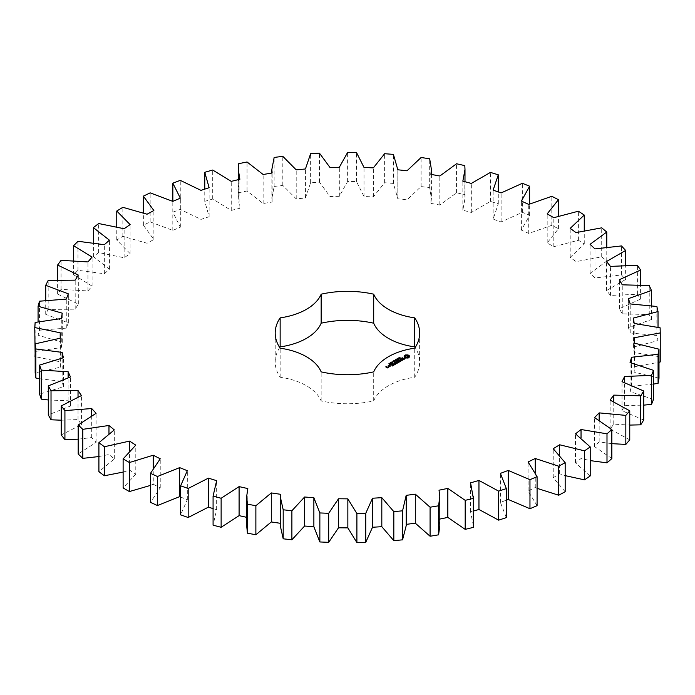 <?xml version="1.0" encoding="UTF-8"?>
<svg xmlns="http://www.w3.org/2000/svg" width="695" height="695" viewBox="0 0 695 695"><rect width="100%" height="100%" fill="white"/><g stroke="black" fill="none" stroke-linecap="round" stroke-linejoin="round"><path stroke-width="0.52" stroke-dasharray="3.48 2.61" d="M123.119 472.079L129.574 470.124L135.786 474.164L135.786 445.139M135.786 474.164L123.119 487.942M150.485 485.405L153.248 484.241L153.248 467.857M153.248 484.241L160.241 487.829L150.485 502.372M180.613 497.038L187.32 499.731L180.613 514.839M213.078 508.601L216.649 509.696L213.078 525.159M246.656 517.332L247.811 517.593L246.656 525.594M280.241 523.283L280.241 525.594M406.219 525.594L406.219 524.369M439.805 525.594L439.023 519.226L439.805 519.069M473.382 525.594L470.576 511.868L473.382 511.068M506.334 517.627L500.4 502.407L506.334 500.174M537.087 505.682L528.078 490.974L535.254 487.516L537.087 488.35M565.174 491.721L553.22 477.734L559.64 473.808L565.174 475.632M590.211 475.945L575.477 462.87L581.037 458.535L590.211 460.611M611.843 458.57L594.529 446.59L599.168 441.898L611.843 443.662M629.757 439.831L610.114 429.128L613.755 424.15L629.757 425.079M643.709 420.006L622.008 410.719L624.605 405.533L643.709 405.142M653.5 399.373L630.052 391.624L631.573 386.298L653.5 384.118M658.999 378.21L634.127 372.12L634.544 366.725L658.999 362.269M660.25 361.939L660.12 356.822L634.179 352.469L633.484 347.083L658.026 340.576L656.853 335.503L630.2 332.957L628.41 327.658L651.45 319.518L649.243 314.566L622.251 313.853L619.393 308.71L640.599 299.059L637.393 294.289L610.453 295.427L606.553 290.519L625.639 279.477L621.478 274.959L594.955 277.93L590.081 273.326L606.77 261.059L601.714 256.863L575.99 261.624L570.204 257.376L584.26 244.058L578.379 240.235L553.811 246.716L547.191 242.903L558.424 228.716L551.804 225.319L528.73 233.433L521.38 230.097L529.633 215.242L522.353 212.323L501.112 221.957L493.129 219.142L498.28 203.835L490.453 201.428L471.332 212.444L462.835 210.194L464.99 198.509L464.807 194.643L456.546 192.793L439.813 205.034L430.909 203.383L431.404 198.509L429.684 187.806L421.109 186.529L407.001 199.83L397.818 198.796L393.413 183.411L384.63 182.733L373.354 196.902L364.024 196.503L356.492 181.525L347.63 181.447L339.334 196.294L329.995 196.529L319.448 182.168L310.63 182.698L305.435 198.005L296.209 198.883L282.796 185.348L274.151 186.469L271.849 198.509L272.127 202.028L263.136 203.522L247.046 191.003L238.698 192.706L238.263 198.509L239.871 208.291L231.253 210.394L212.705 199.057L204.764 201.324L209.126 216.718L201.003 219.394L180.266 209.395L172.838 212.192L180.326 227.178L172.803 230.392L150.163 221.887L143.37 225.163L153.864 239.532L147.062 243.241L122.833 236.335L116.76 240.062L130.121 253.614L124.127 257.758L98.655 252.554L93.382 256.663L109.436 269.217L104.328 273.734L77.97 270.312L73.574 274.751L92.088 286.114L87.944 290.953L61.064 289.355L57.615 294.063L78.326 304.089L75.199 309.171L48.181 309.423L45.722 314.331L68.336 322.871L66.277 328.136L39.502 330.221L38.069 335.268L62.263 342.201L61.299 347.57L35.141 351.47L34.75 356.587L60.204 361.808L60.343 367.212L35.167 372.868M39.58 378.723L62.168 381.425L63.41 386.776L39.58 394.117M48.303 399.972L68.136 400.772L70.473 406.002L48.303 414.915M61.23 420.206L78.031 419.572L81.419 424.602L61.23 434.966M78.179 439.162L91.705 437.563L96.092 442.324L78.179 454M98.907 456.546L108.967 454.495L114.301 458.926L98.907 471.74M279.711 347.543A72.237 41.7 0 0 0 275.194 362.052A72.237 41.7 0 0 0 280.146 377.22A55.739 32.178 0 0 1 321.16 400.902A72.237 41.7 0 0 0 373.702 400.902A55.739 32.178 0 0 1 414.715 377.22A72.237 41.7 0 0 0 419.658 362.052A72.237 41.7 0 0 0 415.15 347.543M129.574 470.124L129.574 450.707M160.241 487.829L160.241 458.804M114.301 458.926L114.301 429.901M108.967 454.495L108.967 433.471M187.32 499.731L187.32 470.706M96.092 442.324L96.092 413.299M91.705 437.563L91.705 415.541M216.649 509.696L216.649 480.671M81.419 424.602L81.419 395.577M78.031 419.572L78.031 396.888M247.811 517.593L247.811 488.568M70.473 406.002L70.473 376.977M68.136 400.772L68.136 377.637M280.372 523.3L280.372 494.275M63.41 386.776L63.41 357.751M62.168 381.425L62.168 357.995M60.343 367.212L60.343 338.187M60.204 361.808L60.204 338.204M35.141 351.47L35.141 322.445M61.299 347.57L61.299 318.545M62.263 342.201L62.263 313.176M38.069 335.268L38.069 321.802M39.502 330.221L39.502 301.196M66.277 328.136L66.277 299.111M406.175 524.378L406.175 495.353M68.336 322.871L68.336 293.846M45.722 314.331L45.722 300.336M48.181 309.423L48.181 280.398M75.199 309.171L75.199 280.146M439.023 519.226L439.023 490.201M78.326 304.089L78.326 275.064M57.615 294.063L57.615 279.824M61.064 289.355L61.064 260.33M87.944 290.953L87.944 261.928M470.576 511.868L470.576 482.843M92.088 286.114L92.088 257.089M73.574 274.751L73.574 260.529M77.97 270.312L77.97 241.287M104.328 273.734L104.328 244.71M500.4 502.407L500.4 473.382M109.436 269.217L109.436 240.192M93.382 256.663L93.382 242.72M98.655 252.554L98.655 223.529M124.127 257.758L124.127 228.733M528.078 490.974L528.078 461.949M130.121 253.614L130.121 224.589M535.254 487.516L535.254 472.4M116.76 240.062L116.76 226.7M122.833 236.335L122.833 207.31M147.062 243.241L147.062 214.216M553.22 477.734L553.22 448.709M153.864 239.532L153.864 210.507M559.64 473.808L559.64 454.956M143.37 225.163L143.37 212.783M150.163 221.887L150.163 192.863M172.803 230.392L172.803 201.368M575.477 462.87L575.477 433.845M180.326 227.178L180.326 198.153M581.037 458.535L581.037 437.833M172.838 212.192L172.838 201.35M180.266 209.395L180.266 180.37M201.003 219.394L201.003 190.369M594.529 446.59L594.529 417.565M209.126 216.718L209.126 187.693M599.168 441.898L599.168 420.093M204.764 201.324L204.764 189.127M212.705 199.057L212.705 170.032M231.253 210.394L231.253 181.369M610.114 429.128L610.114 400.103M239.871 208.291L239.871 179.267M613.755 424.15L613.755 401.614M238.698 192.706L238.698 163.681M247.046 191.003L247.046 161.978M263.136 203.522L263.136 174.497M622.008 410.719L622.008 381.694M272.127 202.028L272.127 173.003M624.605 405.533L624.605 382.493M274.151 186.469L274.151 157.452M282.796 185.348L282.796 156.323M296.209 198.883L296.209 169.858M630.052 391.624L630.052 362.599M305.435 198.005L305.435 168.981M631.573 386.298L631.573 362.929M310.63 182.698L310.63 153.673M319.448 182.168L319.448 153.143M329.995 196.529L329.995 167.504M634.127 372.12L634.127 343.095M339.334 196.294L339.334 167.269M634.544 366.725L634.544 343.148M347.63 181.447L347.63 152.422M356.492 181.525L356.492 152.5M660.12 356.822L660.12 327.797M364.024 196.503L364.024 167.478M634.179 352.469L634.179 323.444M373.354 196.902L373.354 167.877M633.484 347.083L633.484 318.058M384.63 182.733L384.63 153.708M658.026 340.576L658.026 327.284M393.413 183.411L393.413 154.386M656.853 335.503L656.853 306.478M397.818 198.796L397.818 169.771M630.2 332.957L630.2 303.932M407.001 199.83L407.001 170.805M628.41 327.658L628.41 298.633M421.109 186.529L421.109 157.504M651.45 319.518L651.45 305.618M429.684 187.806L429.684 158.781M649.243 314.566L649.243 285.541M430.909 203.383L430.909 174.358M622.251 313.853L622.251 284.828M439.813 205.034L439.813 176.009M619.393 308.71L619.393 279.685M456.546 192.793L456.546 163.768M640.599 299.059L640.599 284.846M464.807 194.643L464.807 165.618M637.393 294.289L637.393 265.264M462.835 210.194L462.835 181.178M610.453 295.427L610.453 266.402M471.332 212.444L471.332 183.419M606.553 290.519L606.553 261.494M490.453 201.428L490.453 172.403M625.639 279.477L625.639 265.221M498.28 203.835L498.28 191.933M621.478 274.959L621.478 245.934M493.129 219.142L493.129 190.117M594.955 277.93L594.955 248.906M501.112 221.957L501.112 192.932M590.081 273.326L590.081 244.301M522.353 212.323L522.353 183.298M606.77 261.059L606.77 247.02M529.633 215.242L529.633 203.965M601.714 256.863L601.714 227.838M521.38 230.097L521.38 201.072M575.99 261.624L575.99 232.599M528.73 233.433L528.73 204.408M570.204 257.376L570.204 228.351M551.804 225.319L551.804 196.294M584.26 244.058L584.26 230.523M558.424 228.716L558.424 216.041M578.379 240.235L578.379 211.21M547.191 242.903L547.191 213.878M553.811 246.716L553.811 217.691M414.715 377.22L414.715 348.195M280.146 377.22L280.146 348.195M321.16 400.902L321.16 371.877M373.702 400.902L373.702 371.877M408.99 356.891L409.112 356.031M409.068 356.092L409.068 356.552M409.303 355.762L409.303 356.231M407.887 357.916L408.347 358.229M407.322 357.777L407.887 358.385M406.731 357.734L407.322 358.246M406.141 357.777L406.731 358.194M405.576 357.916L406.141 358.246M405.124 357.769L405.576 358.385M404.733 357.586L405.124 358.238M404.412 357.352L404.733 358.047M404.151 357.1L404.412 357.821M404.394 356.083L404.473 356.891M404.351 356.031L404.394 356.552M404.151 355.762L404.151 356.231M399.338 358.498L399.66 357.856L399.225 358.342L400.433 358.438L399.825 358.802L400.207 358.342L399.338 358.498L399.338 358.038M399.903 357.873L399.903 358.663M399.825 357.491L399.825 357.951M399.816 357.491L399.816 357.96M399.825 358.333L399.825 358.802M398.826 359.245L398.609 358.394L399.616 358.976L398.826 359.245L398.826 358.785M399.616 358.516L399.616 358.976M398.852 358.82L399.364 358.985L398.843 358.69M398.47 358.012L398.47 358.472M398.009 359.445L398.009 359.906L396.993 359.324L398.548 359.471L397.766 358.881L398.782 359.463L397.305 359.358L398.009 359.906M396.993 358.855L396.993 359.324M398.131 359.367L398.131 359.836M398.548 358.637L398.548 359.471M398.574 359.115L398.574 359.584M397.644 358.49L397.644 358.95M398.782 358.994L398.782 359.463M396.836 359.532L396.836 359.993M396.715 359.463L396.715 359.923M397.262 359.289L397.262 359.749M395.776 360.479L395.325 360.375L396.115 359.958L396.906 360.401L396.193 360.87L396.723 360.41L396.115 360.071L395.768 360.627M395.325 359.906L395.325 360.375M396.167 359.923L396.15 360.766M396.046 359.993L396.046 360.774M396.193 360.41L396.193 360.87M396.037 360.314L396.037 360.783M404.212 358.829L402.075 359.193L401.884 358.698L403.048 358.238L401.762 358.49M404.377 359.063L404.377 359.524L404.594 359.046M403.83 359.376L403.83 359.845L404.377 359.524M403.109 359.489L403.83 359.845M401.884 358.238L401.884 358.698M402.9 359.419L403.109 359.949M402.301 357.986L402.301 358.455M402.926 357.89L402.926 358.359M403.647 359.402L403.022 359.758M403.048 357.769L403.048 358.238M403.882 358.455L404.212 359.115M402.005 358.976L402.005 359.437L403.882 358.924M401.519 358.698L402.005 359.437M401.354 358.594L401.354 359.063M402.692 360.036L401.918 360.479M401.475 360.74L402.692 360.219M401.832 360.427L399.999 359.506L401.832 360.714L401.475 361.2M399.999 359.046L399.999 359.506M399.999 359.185L399.999 359.654M399.677 361.774L399.677 362.234L400.902 361.53M400.529 361.183L399.642 360.662M399.556 360.618L398.695 360.262L397.471 361.105L398.808 360.47L399.556 360.896L398.695 361.53L399.799 361.035L400.529 361.461L399.677 362.234M399.799 360.575L399.799 361.035M397.714 360.636L397.714 361.105M398.947 361.07L398.947 361.53M398.808 360.001L398.808 360.47M394.986 361.183L394.856 361.73L394.108 360.992L395.307 361.27L394.83 360.575L396.107 361.009L394.352 361.035L394.986 361.652M394.856 361.261L394.856 361.73M394.108 360.531L394.108 360.992M395.412 360.94L395.412 361.409M395.542 360.861L395.542 361.331M394.682 360.201L394.682 360.662M395.968 360.618L395.968 361.087M396.107 360.54L396.107 361.009M393.883 361.826L393.883 362.286L392.875 361.704L394.004 361.626L393.648 361.261L394.656 361.843L393.883 362.286M392.875 361.244L392.875 361.704M394.013 361.748L394.013 362.208M394.126 361.226L394.126 361.687M394.517 361.452L394.517 361.921M393.509 360.87L393.509 361.339M394.656 361.374L394.656 361.843M392.71 361.913L392.71 362.382M392.588 361.843L392.588 362.312M393.135 361.669L393.135 362.138M392.293 363.077L391.502 362.616L392.519 362.495L392.293 363.077L392.545 362.677L391.676 362.529L392.301 362.972M390.59 362.677L391.902 363.268L390.59 363.146M390.486 362.616L390.503 363.181M390.798 362.555L390.798 363.025M391.702 363.085L391.702 363.546M391.137 362.364L391.137 362.825M391.806 363.025L391.806 363.485M391.815 362.434L391.806 363.216M391.902 362.807L391.902 363.268M390.017 363.85L390.225 363.311L391.085 363.833L390.338 364.058L390.017 363.389M390.633 363.103L390.607 363.633M389.487 364.58L388.922 364.145L389.278 363.772L389.235 364.302L390.208 364.319L389.487 364.58L389.487 364.111M390.06 364.519L390.208 363.85M389.4 363.859L389.339 364.362L390.043 364.328L389.4 364.276M398.817 362.199L398.817 362.66L396.767 362.356M397.001 363.181L397.245 363.641M398.817 362.66L398.357 362.13M398.982 362.173L398.982 362.634M395.047 362.052L397.001 363.65M398.991 362.034L398.991 362.495M395.038 361.904L395.047 362.512M398.296 362.095L396.784 361.365L398.296 362.373L396.767 362.156M396.784 360.896L396.784 361.365M396.802 363.068L395.29 362.373M396.784 361.044L396.784 361.504M396.358 361.782L396.802 363.242M395.273 364.319L396.211 363.772M396.124 363.824L395.029 364.319L395.273 364.779M396.124 363.72L395.229 363.207M395.142 363.155L394.291 362.807L395.142 363.442L394.291 364.076L395.386 363.581L396.124 364.006M394.291 362.338L394.291 362.807M395.386 363.12L395.386 363.581M394.291 362.486L394.291 362.946M394.543 363.607L394.543 364.076M394.638 365.005L392.432 363.876L394.638 365.144M394.386 364.675L394.386 365.144M392.44 363.555L392.44 364.015M392.432 363.407L392.432 363.876M392.649 365.831L393.587 365.292M393.874 365.127L393.874 365.587M393.5 365.344L392.406 365.831L392.649 366.3M393.5 365.24L392.606 364.727M392.519 364.675L391.667 364.319L390.434 365.17L391.78 364.528L392.519 364.953L391.667 365.596L392.762 365.101L393.5 365.518M392.762 364.632L392.762 365.101M391.911 365.127L391.911 365.587M390.434 364.701L390.434 365.17M390.686 364.701L390.686 365.162M391.78 364.067L391.78 364.528M390.173 365.414L389.687 365.535L390.173 365.657M390.251 365.075L390.251 365.535M389.687 365.075L389.687 365.535M388.627 366.074L389.33 366.943L390.008 366.222M389.33 366.482L389.33 366.943M389.574 366.482L389.574 366.943M390.295 366.065L390.295 366.526M390.295 365.926L390.295 366.387M389.93 366.178L389.304 365.813M389.104 366.743L389.104 367.212L388.687 366.821M389.113 366.604L389.113 367.073M388.87 366.752L389.104 367.212M388.375 366.647L387.88 366.5L388.375 366.925M388.705 366.656L388.87 367.212M388.001 367.073L388.496 367.559M388.357 367.09L388.001 367.542M388.019 367.073L387.749 367.533M388.027 367.229L388.027 367.698M387.306 367.785L387.306 368.246L388.027 367.829M387.662 367.481L386.828 367.551M387.072 367.785L387.306 368.246M386.02 367.186L387.072 368.254M386.741 367.603L386.107 367.412L386.924 367.056L386.107 367.134M386.585 366.673L386.585 367.142M386.681 366.734L386.681 367.195M386.924 366.595L386.924 367.056M386.915 366.734L386.915 367.195M405.333 356.891L406.731 356.092L408.121 356.891M390.468 363.98L390.929 363.859L390.468 363.641M390.929 364.015L390.877 363.294M389.93 366.456L388.714 366.3L389.93 366.274M387.662 367.768L386.828 367.829L387.662 367.577M405.437 356.127L405.437 356.596M405.741 355.857L405.741 356.327M406.201 355.684L406.201 356.153M406.731 355.623L406.731 356.092M407.253 355.684L407.253 356.153M407.713 355.857L407.713 356.327M408.026 356.127L408.026 356.596M398.991 357.812L398.965 358.759M389.183 365.561L389.183 366.03M387.306 367.09L387.306 367.559M399.104 357.968L399.104 358.438M399.59 357.995L399.59 358.455M399.755 357.925L399.755 358.394M400.077 357.838L400.077 358.299M399.547 357.543L399.547 358.003M399.321 357.63L399.321 358.09M400.025 358.272L400.025 358.742M400.242 358.177L400.242 358.637M398.652 358.716L398.652 359.185M399.173 358.75L399.173 359.219M399.338 358.672L399.338 359.133M395.611 359.784L395.611 360.253M395.724 359.706L395.724 360.166M396.524 359.723L396.524 360.184M396.654 360.245L396.654 360.714M396.723 359.949L396.723 360.427M396.463 360.331L396.463 360.801M391.815 362.86L391.815 363.329M390.338 363.598L390.338 364.058M390.825 363.277L390.825 363.963M389.018 363.841L389.018 364.302M389.904 364.119L389.904 364.588M390.208 363.859L390.208 364.319M389.322 363.407L389.322 363.876M391.754 361.991L391.754 362.46M391.893 361.947L391.893 362.408M392.197 362.008L392.197 362.477M392.38 362.112L392.38 362.573M392.545 362.217L392.545 362.677M389.869 363.129L389.869 363.607M389.982 363.007L389.982 363.476M390.199 362.946L390.199 363.416M390.408 362.998L390.408 363.468M390.512 363.303L390.512 363.763M390.616 363.277L390.616 363.737M390.764 363.268L390.764 363.728M389.487 363.746L389.487 364.206M389.574 363.702L389.574 364.163M389.808 363.685L389.808 364.145M389.93 363.737L389.93 364.197M390.043 363.867L390.043 364.336M238.263 179.658L238.263 198.509M271.849 173.046L271.849 198.509M397.827 169.484L397.827 198.509M431.404 174.454L431.404 198.509M464.99 181.743L464.99 198.509M419.658 333.027L419.658 362.052M275.194 333.027L275.194 362.052M400.259 358.42L400.259 357.951M399.165 358.264L399.165 357.795M400.442 358.394L400.442 357.934M392.84 362.816L392.84 362.356M391.493 362.573L391.493 362.104M391.754 363.416L391.754 362.946M390.243 363.919L390.243 363.45M390.642 363.528L390.642 363.068M391.094 363.806L391.094 363.346M388.922 364.111L388.922 363.641M391.667 362.564L391.667 362.095M392.666 362.833L392.666 362.364M390.512 363.598L390.512 363.137M390.373 363.859L390.373 363.389M390.929 363.841L390.929 363.372"/><path stroke-width="1.04" d="M129.383 462.531L129.383 491.556L123.119 487.942L123.119 458.917L129.383 462.531L153.248 455.216L160.241 458.804L150.485 473.347L157.444 476.509L179.64 467.622L187.32 470.706L180.613 485.814L188.171 488.481L208.387 478.134L216.649 480.671L213.078 496.134L221.132 498.263L239.089 486.613L247.811 488.568L246.656 496.569L247.437 504.162L255.873 505.725L271.311 492.929L280.372 494.275L280.241 496.569L283.195 509.782L291.891 510.764L304.601 497.003L313.871 497.724L319.856 512.936L328.692 513.31L338.5 498.775L347.847 498.854L356.9 513.553L365.752 513.327L372.511 498.228L381.816 497.663L393.822 511.642L402.561 510.808L406.175 495.353L415.306 494.162L430.083 507.22L438.597 505.795L439.805 496.569L439.023 490.201L447.832 488.394L465.19 500.348L473.347 498.358L470.576 482.843L478.959 480.445L498.636 491.13L506.334 488.602L500.4 473.382L508.236 470.437L529.964 479.698L537.087 476.657L528.078 461.949L535.254 458.492L558.728 466.206L565.174 462.696L553.22 448.709L559.64 444.783L584.53 450.847L590.211 446.92L575.477 433.845L581.037 429.51L606.996 433.828L611.843 429.545L594.529 417.565L599.168 412.873L625.83 415.393L629.757 410.806L610.114 400.103L613.755 395.125L640.747 395.803L643.709 390.981L622.008 381.694L624.605 376.508L651.545 375.335L653.5 370.348L630.052 362.599L631.573 357.273L658.078 354.268L658.999 349.185L634.127 343.095L634.544 337.701L660.25 332.914L660.12 327.797L634.179 323.444L633.484 318.058L658.026 311.551L656.853 306.478L630.2 303.932L628.41 298.633L651.45 290.493L649.243 285.541L622.251 284.828L619.393 279.685L640.599 270.034L637.393 265.264L610.453 266.402L606.553 261.494L625.639 250.452L621.478 245.934L594.955 248.906L590.081 244.301L606.77 232.034L601.714 227.838L575.99 232.599L570.204 228.351L584.26 215.033L578.379 211.21L553.811 217.691L547.191 213.878L558.424 199.691L551.804 196.294L528.73 204.408L521.38 201.072L529.633 186.217L522.353 183.298L501.112 192.932L493.129 190.117L498.28 174.81L490.453 172.403L471.332 183.419L462.835 181.178L464.99 169.484L464.807 165.618L456.546 163.768L439.813 176.009L430.909 174.358L431.404 169.484L429.684 158.781L421.109 157.504L407.001 170.805L397.818 169.771L393.413 154.386L384.63 153.708L373.354 167.877L364.024 167.478L356.492 152.5L347.63 152.422L339.334 167.269L329.995 167.504L319.448 153.143L310.63 153.673L305.435 168.981L296.209 169.858L282.796 156.323L274.151 157.452L271.849 169.484L272.127 173.003L263.136 174.497L247.046 161.978L238.698 163.681L238.263 169.484L239.871 179.267L231.253 181.369L212.705 170.032L204.764 172.299L209.126 187.693L201.003 190.369L180.266 180.37L172.838 183.167L180.326 198.153L172.803 201.368L150.163 192.863L143.37 196.138L153.864 210.507L147.062 214.216L122.833 207.31L116.76 211.037L130.121 224.589L124.127 228.733L98.655 223.529L93.382 227.639L109.436 240.192L104.328 244.71L77.97 241.287L73.574 245.726L92.088 257.089L87.944 261.928L61.064 260.33L57.615 265.038L78.326 275.064L75.199 280.146L48.181 280.398L45.722 285.306L68.336 293.846L66.277 299.111L39.502 301.196L38.069 306.243L62.263 313.176L61.299 318.545L35.141 322.445L34.75 327.562L60.204 332.783L60.343 338.187L35.167 343.843L35.827 348.951L62.168 352.4L63.41 357.751L39.58 365.092L41.274 370.114L68.136 371.747L70.473 376.977L48.303 385.89L51.022 390.755L78.031 390.547L81.419 395.577L61.23 405.941L64.922 410.597L91.705 408.538L96.092 413.299L78.179 424.975L82.801 429.336L108.967 425.47L114.301 429.901L98.907 442.715L104.389 446.737L129.574 441.099L135.786 445.139L123.119 458.917M153.248 467.857L153.248 455.216M129.383 491.556L150.485 485.405M150.485 473.347L150.485 502.372L157.444 505.534L179.64 496.647L180.613 497.038M180.613 485.814L180.613 514.839L188.171 517.506L208.387 507.159L213.078 508.601M213.078 496.134L213.078 525.159L221.132 527.288L239.089 515.638L246.656 517.332M246.656 496.569L246.656 525.594L247.437 533.187L255.873 534.75L271.311 521.954L280.372 523.3M280.241 496.569L280.241 525.594L283.195 538.807L291.891 539.789L304.601 526.028L313.871 526.749L319.856 541.961L328.692 542.335L338.5 527.8L347.847 527.879L356.9 542.578L365.752 542.352L372.511 527.253L381.816 526.688L393.822 540.667L402.561 539.833L406.219 525.594L406.219 496.569M406.175 524.378L415.306 523.187L430.083 536.245L438.597 534.82L439.805 525.594L439.805 496.569M439.023 519.226L447.832 517.419L465.19 529.373L473.347 527.383L473.382 496.569M473.382 511.068L478.959 509.47L498.636 520.155L506.334 517.627L506.334 488.602M506.334 500.174L508.236 499.462L529.964 508.723L537.087 505.682L537.087 476.657M537.087 488.35L558.728 495.231L565.174 491.721L565.174 462.696M565.174 475.632L584.53 479.871L590.211 475.945L590.211 446.92M590.211 460.611L606.996 462.853L611.843 458.57L611.843 429.545M611.843 443.662L625.83 444.418L629.757 439.831L629.757 410.806M629.757 425.079L640.747 424.827L643.709 420.006L643.709 390.981M643.709 405.142L651.545 404.36L653.5 399.373L653.5 370.348M653.5 384.118L658.078 383.293L658.999 378.21L658.999 349.185M658.999 362.269L660.25 361.939L660.25 332.914M34.75 327.562L35.167 356.709M35.167 343.843L35.167 372.868L35.827 377.976L39.58 378.723M39.58 365.092L39.58 394.117L41.274 399.139L48.303 399.972M48.303 385.89L48.303 414.915L51.022 419.78L61.23 420.206M61.23 405.941L61.23 434.966L64.922 439.622L78.179 439.162M78.179 424.975L78.179 454L82.801 458.361L98.907 456.546M98.907 442.715L98.907 471.74L104.389 475.762L123.119 472.079M415.15 347.543A72.237 41.7 0 0 0 414.715 346.883L414.715 317.858A72.237 41.7 0 0 1 419.658 333.027A72.237 41.7 0 0 1 414.715 348.195A55.739 32.178 0 0 0 373.702 371.877A72.237 41.7 0 0 1 321.16 371.877A55.739 32.178 0 0 0 280.146 348.195A72.237 41.7 0 0 1 275.194 333.027A72.237 41.7 0 0 1 280.146 317.858A55.739 32.178 0 0 0 321.16 294.185A72.237 41.7 0 0 1 373.702 294.185A55.739 32.178 0 0 0 414.715 317.858M414.715 346.883A55.739 32.178 0 0 1 373.702 323.21A72.237 41.7 0 0 0 321.16 323.21A55.739 32.178 0 0 1 280.146 346.883A72.237 41.7 0 0 0 279.711 347.543M409.303 357.1L409.303 355.762L407.887 354.945L405.576 354.945L404.151 355.762L404.151 357.1L405.576 357.916L407.887 357.916L409.303 357.1M399.338 358.038L399.66 357.395L399.225 357.882L400.433 357.968L399.338 358.038M400.259 358.42L400.207 357.873M398.826 358.785L398.609 357.934L399.616 358.516L398.826 358.785M398.009 359.445L396.993 358.855L398.548 359.011L397.766 358.411L398.782 358.994L397.305 358.889L398.009 359.445M395.768 360.158L395.325 359.906L395.855 359.532L396.906 359.94L395.776 360.01M404.594 358.585L402.075 358.733L401.884 358.238L402.839 357.699L401.354 358.594L403.882 358.455L404.073 358.95L403.109 359.489L404.594 358.585M402.692 359.749L402.084 360.106L399.999 359.046L401.832 360.245L401.224 360.74L402.692 360.036M400.902 361.07L398.93 359.793L397.471 360.496L398.808 360.001L399.556 360.436L398.695 361.07L399.799 360.575L400.529 361L399.434 361.774L400.902 360.931M394.986 361.183L394.256 360.436L396.107 360.54L394.352 360.575L394.986 361.183M393.883 361.826L392.875 361.244L393.5 361.452L393.648 360.792L394.656 361.374L393.883 361.826M392.293 362.616L391.502 362.156L392.519 362.026L392.293 362.616L392.545 362.217L391.676 362.069L392.301 362.503M390.59 362.677L391.902 362.807L390.59 362.677M390.017 363.389L390.225 362.842L391.085 363.372L390.017 363.389M389.487 364.111L388.922 363.685L389.278 363.311L389.235 363.841L390.208 363.859L389.487 364.111M389.235 363.45L389.087 363.902M396.767 361.895L398.991 362.034L396.784 360.896L398.296 361.913L396.402 361.687L396.802 362.781L395.038 361.904L397.245 363.181L396.767 361.895L397.123 363.181M395.273 364.319L396.489 363.468L394.291 362.338L395.142 362.972L394.291 363.615L395.386 363.12L396.124 363.546L395.273 364.319M394.638 364.684L392.432 363.407L394.638 364.536M392.649 365.831L393.865 364.988L391.902 363.85L390.442 364.562L391.78 364.067L392.519 364.493L391.667 365.127L392.762 364.632L393.5 365.057L392.649 365.831M390.173 365.188L389.687 365.075L390.173 364.953M388.34 365.909L389.33 366.482L390.295 366.065L389.304 365.353L388.349 365.77M389.104 366.743L387.88 366.039L388.375 366.465L388.001 367.073L389.104 366.743M388.027 367.368L386.107 366.951L386.707 366.465L385.742 366.882L387.072 367.785L388.027 367.368M129.574 450.707L129.574 441.099M104.389 475.762L104.389 446.737M157.444 505.534L157.444 476.509M179.64 496.647L179.64 467.622M108.967 433.471L108.967 425.47M82.801 458.361L82.801 429.336M188.171 517.506L188.171 488.481M208.387 507.159L208.387 478.134M91.705 415.541L91.705 408.538M64.922 439.622L64.922 410.597M221.132 527.288L221.132 498.263M239.089 515.638L239.089 486.613M78.031 396.888L78.031 390.547M51.022 419.78L51.022 390.755M247.437 533.187L247.437 504.162M255.873 534.75L255.873 505.725M271.311 521.954L271.311 492.929M68.136 377.637L68.136 371.747M41.274 399.139L41.274 370.114M283.195 538.807L283.195 509.782M291.891 539.789L291.891 510.764M304.601 526.028L304.601 497.003M62.168 357.995L62.168 352.4M313.871 526.749L313.871 497.724M35.827 377.976L35.827 348.951M319.856 541.961L319.856 512.936M328.692 542.335L328.692 513.31M338.5 527.8L338.5 498.775M60.204 338.204L60.204 332.783M347.847 527.879L347.847 498.854M356.9 542.578L356.9 513.553M365.752 542.352L365.752 513.327M372.511 527.253L372.511 498.228M381.816 526.688L381.816 497.663M38.069 321.802L38.069 306.243M393.822 540.667L393.822 511.642M402.561 539.833L402.561 510.808M415.306 523.187L415.306 494.162M45.722 300.336L45.722 285.306M430.083 536.245L430.083 507.22M438.597 534.82L438.597 505.795M447.832 517.419L447.832 488.394M57.615 279.824L57.615 265.038M465.19 529.373L465.19 500.348M473.347 527.383L473.347 498.358M478.959 509.47L478.959 480.445M73.574 260.529L73.574 245.726M498.636 520.155L498.636 491.13M508.236 499.462L508.236 470.437M93.382 242.72L93.382 227.639M529.964 508.723L529.964 479.698M535.254 472.4L535.254 458.492M116.76 226.7L116.76 211.037M558.728 495.231L558.728 466.206M559.64 454.956L559.64 444.783M143.37 212.783L143.37 196.138M584.53 479.871L584.53 450.847M581.037 437.833L581.037 429.51M172.838 201.35L172.838 183.167M606.996 462.853L606.996 433.828M599.168 420.093L599.168 412.873M204.764 189.127L204.764 172.299M625.83 444.418L625.83 415.393M613.755 401.614L613.755 395.125M640.747 424.827L640.747 395.803M624.605 382.493L624.605 376.508M651.545 404.36L651.545 375.335M631.573 362.929L631.573 357.273M658.078 383.293L658.078 354.268M634.544 343.148L634.544 337.701M658.026 327.284L658.026 311.551M651.45 305.618L651.45 290.493M640.599 284.846L640.599 270.034M625.639 265.221L625.639 250.452M498.28 191.933L498.28 174.81M606.77 247.02L606.77 232.034M529.633 203.965L529.633 186.217M584.26 230.523L584.26 215.033M558.424 216.041L558.424 199.691M373.702 323.21L373.702 294.185M321.16 323.21L321.16 294.185M280.146 346.883L280.146 317.858M409.112 357.299L408.99 356.431M409.068 356.77L409.068 357.239M409.112 356.031L407.887 355.406L404.351 356.031M409.051 355.501L409.051 355.97M408.721 355.275L408.721 355.744M408.33 355.093L408.33 355.553M407.887 354.945L407.887 355.406M407.322 355.084L407.322 355.545M406.731 355.128L406.731 355.588M406.132 355.084L406.132 355.545M405.576 354.945L405.576 355.406M405.124 355.093L405.124 355.553M404.394 356.77L404.351 357.299M404.733 355.275L404.733 355.744M404.473 356.431L404.394 357.239M404.412 355.501L404.412 355.97M398.843 358.229L399.364 358.655M404.212 358.646L404.186 359.176M401.562 358.134L401.562 358.603M396.576 361.661L396.576 362.121M388.375 366.465L388.357 367.09M407.713 357.465L405.437 357.195L405.437 356.127L406.201 355.684L408.026 356.127L408.026 357.195L407.253 357.638M407.253 357.178L406.731 357.699M406.731 357.239L406.201 357.638M406.201 357.178L405.741 357.465M408.121 356.431L408.026 357.195M399.364 358.524L398.852 358.359M389.869 363.607L389.869 363.137L390.929 363.389L390.199 362.946L389.947 363.381M389.93 365.996L388.714 365.839L389.93 366.274M387.662 367.299L386.828 367.368L387.662 367.577M238.263 169.484L238.263 179.658M271.849 169.484L271.849 173.046M431.404 169.484L431.404 174.454M464.99 169.484L464.99 181.743M399.165 358.264L399.165 357.795M396.723 360.427L396.723 359.958M391.754 363.416L391.754 362.946M389.087 364.093L389.087 363.633M391.667 362.564L391.667 362.095M392.666 362.833L392.666 362.364M390.512 363.598L390.512 363.137M390.373 363.859L390.373 363.389M390.929 363.841L390.929 363.372M390.043 364.336L390.043 363.867"/></g></svg>
